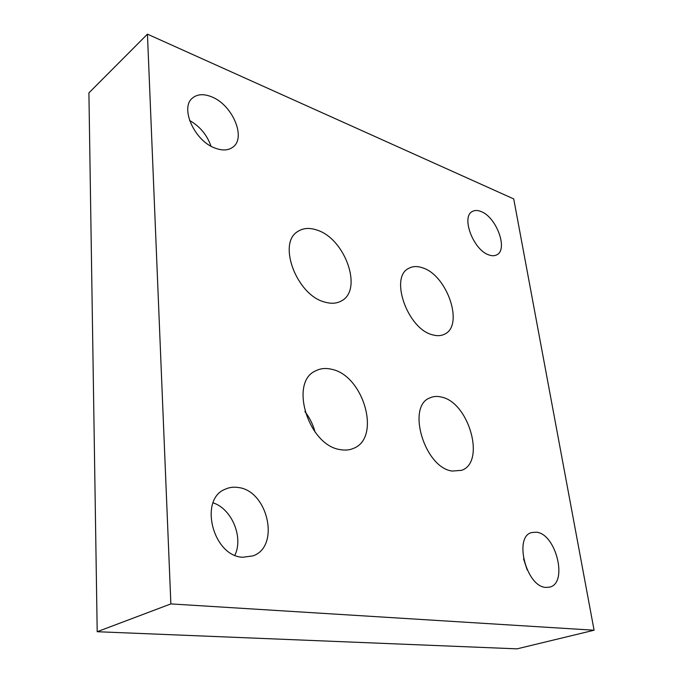 <?xml version="1.0" encoding="UTF-8"?>
<svg xmlns="http://www.w3.org/2000/svg" width="683" height="683" viewBox="0 0 683 683"><rect width="100%" height="100%" fill="white"/><g stroke="black" fill="none" stroke-linecap="round" stroke-linejoin="round"><path stroke-width="1.02" d="M331.818 369.324C363.518 375.59 381.353 437.393 353.794 448.253C349.73 450.08 345.231 450.532 340.296 449.619C308.451 445.589 288.994 382.267 315.469 370.946C320.361 368.376 325.808 367.838 331.818 369.324M304.9 411.542C309.664 417.689 313.045 424.527 315.051 432.049M441.414 397.062C468.88 402.304 485.963 462.212 461.623 470.322L452.18 471.065C424.519 467.684 406.3 406.129 429.931 397.873C433.406 396.285 437.231 396.02 441.414 397.062M422.615 267.838C447.314 275.3 464.295 325.569 444.565 334.175C441.064 335.942 436.992 336.138 432.356 334.772C407.58 328.873 389.412 277.187 408.647 268.41C412.634 266.165 417.296 265.977 422.615 267.838M317.117 230.12C345.128 238.768 363.125 289.72 341.602 300.819C336.864 303.551 331.238 303.969 324.715 302.065C296.695 295.244 277.093 242.943 297.873 231.443C303.252 227.968 309.664 227.533 317.117 230.12M211.747 96.875C232.374 104.84 246.358 137.548 233.048 147.007C228.506 150.482 222.556 150.866 215.188 148.151C194.629 141.125 179.62 107.794 192.521 98.036C197.413 94.041 203.824 93.648 211.747 96.875M189.575 120.481C199.94 126.406 207.069 134.969 210.979 146.162M536.42 532.194C555.945 533.722 568.273 583.06 549.73 587.115L545.939 587.423C526.226 586.902 513.488 536.556 531.673 532.552L536.42 532.194M523.528 558.796L527.182 569.929M481.174 211.585C496.49 217.237 508.323 249.56 496.84 254.81C494.569 256.04 491.828 256.048 488.627 254.827C473.293 249.824 460.94 216.818 472.277 211.525C474.728 210.116 477.699 210.133 481.174 211.585M237.966 487.466C267.702 490.257 280.611 546.46 252.975 555.885L242.653 557.26C212.806 556.133 198.676 499.239 225.159 489.241C229.146 487.389 233.415 486.8 237.966 487.466M213.087 502.842C231.776 508.826 243.66 537.214 234.884 555.236M594.09 630.221L517.048 648.85L97.199 631.715L88.91 92.879L147.443 34.15L513.727 198.932L594.09 630.221L170.87 603.909L147.443 34.15M97.199 631.715L170.87 603.909"/></g></svg>
